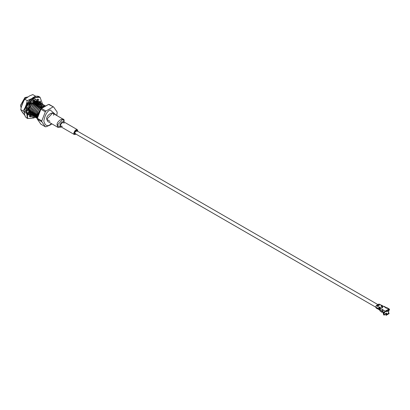 <?xml version="1.0" encoding="UTF-8"?>
<svg xmlns="http://www.w3.org/2000/svg" width="410" height="410" viewBox="0 0 410 410"><rect width="100%" height="100%" fill="white"/><g stroke="black" fill="none" stroke-linecap="round" stroke-linejoin="round"><path stroke-width="0.61" d="M49.953 121.345L46.75 119.259C45.536 115.277 54.796 109.931 53.582 115.312M61.1 126.905L58.169 127.484L57.169 125.275L62.996 119.115L64.001 121.329C65.216 115.943 55.955 121.293 57.169 125.275L60.583 127.243L61.136 126.926M62.996 119.115L52.582 113.104L46.75 119.259L47.75 121.468L58.169 127.484M62.315 126.213L61.977 126.439L59.952 125.275C61.3 121.719 62.648 120.94 64.001 122.938L63.97 123.343M64.001 121.97L64.001 121.329L64.001 121.97M77.808 130.908L77.777 131.318L77.808 130.908C76.46 128.914 75.107 129.693 73.759 133.245L77.213 129.596L77.808 130.908M76.122 134.183L74.353 134.557L73.759 133.245L76.122 134.183M77.213 129.596L63.406 121.626L59.952 125.275L60.547 126.582L74.353 134.557M76.931 131.164L76.608 130.641L74.615 132.753C75.394 130.698 76.173 130.247 76.952 131.4M74.615 132.753L74.958 133.511L75.568 133.527M59.952 124.286L60.009 124.676M33.23 100.701L33.353 101.183L33.23 100.701M33.405 101.526L33.43 101.905L33.405 101.526M34.399 101.982L34.23 101.255L34.399 101.982M34.056 100.834L33.215 101.26L34.056 100.834M34.255 100.952L33.271 101.47L34.327 101.096M34.384 101.229L34.563 101.88L34.384 101.229M34.614 102.223L34.64 102.608L34.614 102.223M35.608 102.679L35.444 101.952L35.608 102.679M35.265 101.536L35.065 101.214L35.265 101.536M33.933 100.445L33.671 100.399L33.933 100.445M29.72 112.781L29.366 112.719L29.72 112.781M33.523 100.496L33.917 100.522L33.523 100.496M35.193 101.229L35.378 101.495L35.193 101.229M35.593 101.926L35.778 102.582L35.593 101.926M35.829 102.925L35.854 103.305L35.829 102.925M36.823 103.381L36.659 102.654L36.823 103.381M36.48 102.239L36.28 101.911L36.48 102.239M36.203 101.813L35.885 101.506M35.696 101.383L34.953 101.203L35.696 101.383L35.521 101.004L35.865 101.47M34.481 101.08L33.687 101.224L34.481 101.08M30.622 103.494L29.54 105.073L30.622 103.494M28.392 108.086L28.208 109.685L28.392 108.086M33.302 101.572L34.686 101.198L33.302 101.572M35.911 101.501L36.321 101.839L35.911 101.501M36.403 101.931L36.593 102.192L36.403 101.931M36.808 102.628L36.992 103.279L36.808 102.628M37.038 103.622L37.064 104.007L37.038 103.622M38.038 104.078L37.869 103.356L38.038 104.078M37.694 102.936L37.489 102.613L37.694 102.936M33.461 102.659L31.539 104.576L29.423 110.654L29.756 112.33L29.423 110.654L31.539 104.576L33.461 102.659M31.134 113.857L30.458 113.385M31.708 114.031L32.241 114.082L31.708 114.031M32.979 114.011L33.236 113.949L32.979 114.011M33.277 114.108L32.964 114.164L33.277 114.108M32.257 114.19L31.79 114.118L32.257 114.19M36.167 101.9L36.91 102.085L36.167 101.9L33.666 102.772M37.617 102.633L37.802 102.895L37.617 102.633M38.017 103.33L38.202 103.981L38.017 103.33M38.253 104.324L38.279 104.704L38.253 104.324M39.247 104.781L39.083 104.053L39.247 104.781M38.904 103.638L38.704 103.315L38.904 103.638M34.676 103.356L32.749 105.273L30.637 111.356L30.97 113.032L30.637 111.356L32.749 105.273L34.676 103.356M32.923 114.728L33.451 114.785L32.923 114.728M34.189 114.708L34.445 114.651L34.189 114.708M34.491 114.805L34.179 114.861L34.491 114.805M33.471 114.892L33.005 114.82L33.471 114.892M37.377 102.602L38.12 102.787L37.377 102.602L34.876 103.474M38.827 103.33L39.017 103.592L38.827 103.33M39.232 104.027L39.416 104.683L39.232 104.027M40.462 105.483L40.293 104.755L40.462 105.483M40.118 104.335L39.919 104.012L40.118 104.335M35.89 104.058L33.963 105.975L31.852 112.058L32.185 113.729L31.852 112.058L33.963 105.975L35.89 104.058M34.132 115.43L34.665 115.482L34.132 115.43M35.403 115.41L35.66 115.353L35.403 115.41M35.706 115.507L35.388 115.564L35.706 115.507M34.681 115.594L34.22 115.517L34.681 115.594M36.09 104.176L38.591 103.305L39.334 103.484L38.591 103.305L36.09 104.176M40.042 104.032L40.231 104.294L40.042 104.032M40.447 104.729L40.626 105.38L40.447 104.729M41.671 106.18L41.507 105.452M41.328 105.037L41.128 104.714M39.601 103.889L38.54 104.022L39.601 103.889M37.1 104.755L35.173 106.677L33.061 112.755L33.394 114.431L33.061 112.755L35.173 106.677L37.1 104.755M35.347 116.127L35.875 116.184L35.347 116.127M36.915 116.204L36.603 116.266L36.915 116.204M35.895 116.291L35.429 116.22L35.895 116.291M34.747 115.943L34.107 115.4L34.747 115.943M37.305 104.873L39.801 104.002L40.549 104.186L39.801 104.002L37.305 104.873M41.892 106.426L41.917 106.805L41.892 106.426M38.315 105.457L36.387 107.374L34.276 113.457L34.609 115.133L34.276 113.457L36.387 107.374L38.315 105.457M36.562 116.829L37.09 116.881L36.562 116.829M39.524 106.159L37.602 108.076L35.485 114.154L35.819 115.83L35.485 114.154L37.602 108.076L39.524 106.159M40.739 106.856L38.812 108.773L36.7 114.856L37.033 116.532L36.7 114.856L38.812 108.773L40.739 106.856M40.938 106.974L43.439 106.103L40.938 106.974M41.953 107.558L40.026 109.475L37.91 115.359L40.026 109.475L41.953 107.558M27.695 112.996L28.059 113.119M28.1 113.186L27.68 113.006L28.1 113.186M27.849 112.899L28.111 113.17L27.849 112.899M29.976 114.036L29.474 113.939L29.976 114.036M28.146 113.124L27.921 112.852M29.935 114.303L28.884 113.36L29.064 108.199L29.084 113.478L30.571 114.605L28.884 113.36L30.483 114.523M30.986 114.615L31.278 114.636L30.986 114.615M32.949 114.328L33.302 114.18M32.549 114.626L32.923 114.523M32.349 114.672L31.539 114.754L32.349 114.672M32.908 115.922L31.309 114.759L31.314 108.809L33.21 105.242L31.114 108.691L31.309 114.759L31.114 108.691L33.005 105.129L38.13 101.936L39.739 102.69L39.186 102.249L38.13 101.936L33.005 105.129L31.114 108.691L31.508 114.877L32.995 116.004L31.186 114.733M32.195 115.318L30.094 114.062L29.899 107.989L31.795 104.427L36.92 101.234L38.525 101.993L36.92 101.234L31.795 104.427L29.899 107.989L30.299 114.18L31.785 115.302L30.094 114.062L31.693 115.22M32.779 115.333L33.502 115.225L32.779 115.333M34.158 115.025L34.512 114.877M33.763 115.328L34.132 115.22M33.559 115.374L32.749 115.451L33.559 115.374M33.025 115.953L33.702 116.035M33.989 116.03L34.742 115.917M35.373 115.728L35.726 115.579M34.973 116.03L35.347 115.922M34.773 116.071L33.963 116.153L34.773 116.071M40.498 103.007L39.345 102.633L34.22 105.826L32.323 109.393L32.723 115.579L34.209 116.701L32.518 115.461L34.122 116.619M34.235 116.65L34.917 116.737M35.204 116.732L35.957 116.619M36.582 116.425L36.941 116.281M35.988 116.773L35.178 116.855L35.988 116.773M37.049 118.116L34.947 116.86L34.753 110.792L36.644 107.225L41.769 104.032L42.825 104.345L41.769 104.032L36.644 107.225L34.753 110.792L35.147 116.978L36.633 118.106L34.824 116.835M41.712 103.709L40.559 103.335L35.429 106.528L33.538 110.09L33.933 116.276L35.419 117.403L33.733 116.163L35.332 117.321M35.45 117.352L36.126 117.434L35.45 117.352M36.418 117.429L37.141 117.327L36.418 117.429M37.197 117.47L36.387 117.552L37.197 117.47M34.947 116.86L34.953 110.91L36.844 107.343L34.753 110.792L34.947 116.86L36.546 118.024M36.157 117.562L37.366 118.582L36.157 117.562L35.962 111.489L38.058 108.045L43.183 104.852L44.239 105.165L43.183 104.852L38.058 108.045L36.167 111.607L36.362 117.68L37.366 118.598L36.157 117.562L35.962 111.489L37.858 107.927L35.962 111.489L36.157 117.562M37.371 118.259L37.177 112.191L39.273 108.742L44.398 105.549L45.177 105.729L44.398 105.549L39.273 108.742L37.377 112.309L37.858 115.533L37.177 112.191L39.068 108.629L37.177 112.191L37.371 118.259M24.062 100.132L21.72 105.565L24.062 100.132M21.74 105.513L23.785 100.609L21.74 105.513M44.193 106.282L40.282 109.326L38.33 112.858L38.719 113.083L38.33 112.858L40.282 109.326L44.193 106.282M45.197 105.718L44.193 105.437L39.068 108.629L44.193 105.437L45.197 105.718M44.136 105.109L42.983 104.734L37.858 107.927L42.983 104.734L44.587 105.493M36.844 107.343L41.974 104.15L43.496 104.822L41.974 104.15L36.844 107.343M35.834 117.419L33.733 116.163L33.738 110.208L35.634 106.646L40.759 103.453L42.281 104.119L40.759 103.453L35.634 106.646L33.538 110.09L35.429 106.528L40.559 103.335L42.163 104.089M32.518 115.461L32.323 109.393L32.723 115.579L32.528 109.506L34.419 105.944L39.544 102.751L41.067 103.422L39.544 102.751L34.419 105.944L32.528 109.506L34.22 105.826L39.345 102.633L40.949 103.392M33.21 105.242L38.335 102.049L39.857 102.72L38.335 102.049L33.21 105.242M39.38 104.519L39.345 104.012M30.104 108.107L31.995 104.545L37.12 101.352L38.642 102.018L37.12 101.352L31.995 104.545L29.899 107.989L30.299 114.18L30.104 108.107M38.73 102.105L39.099 102.628M39.534 104.002L39.58 104.591M38.171 103.817L38.135 103.315M38.033 102.725L37.807 102.059L38.033 102.725M37.746 101.931L37.392 101.383L37.746 101.931M37.315 101.29L36.782 100.855L37.315 101.29M36.751 100.855L37.433 101.321L36.751 100.855M37.515 101.408L37.884 101.926L37.515 101.408M38.253 102.925L38.299 103.182M36.956 103.12L36.92 102.613M35.747 102.418L35.711 101.916M35.603 101.321L35.516 101.009M34.532 101.721L34.496 101.214M37.177 102.485L38.135 102.782M38.309 102.905L38.627 103.212M37.1 102.208L37.412 102.515M30.473 113.298L31.109 113.842M41.84 106.082L41.656 105.426M41.441 104.996L41.256 104.729M38.115 114.718L38.33 112.858L38.115 114.718M33.733 116.163L33.538 110.09L33.733 116.163M38.617 102.1L38.96 102.633M28.884 113.36L28.608 112.012L28.884 113.36M29.771 113.918L29.387 113.852M26.255 98.215L25.061 97.529L21.048 107.61L20.5 105.426L25.061 97.529L26.255 98.215M27.706 96.975L25.061 97.529L27.706 96.975M21.094 107.43L24.887 97.626L20.5 105.324M40.892 124.199L37.371 119.187L37.387 117.972L40.19 110.152L41.933 107.958L48.57 104.412L49.205 104.468L53.628 107.02L57.149 112.032L53.628 107.02L48.57 104.412L41.528 108.476L45.951 111.033L52.992 106.964L45.951 111.033L45.32 111.822L40.892 109.265L37.371 118.341L41.799 120.894L45.32 111.822L41.799 120.894L41.799 121.744L37.371 119.187L40.892 124.199L45.32 126.751L41.799 121.744L45.32 126.751L45.951 126.808L50.046 125.106L45.951 126.808L45.32 126.751L40.892 124.199M37.387 117.972L37.377 119.197L41.799 121.744L41.799 120.894L37.371 118.341L37.371 119.187M57.139 113.211L56.724 115.492L57.149 112.878M51.911 123.871L50.046 125.106L50.163 124.635C47.155 126.792 45.033 125.568 43.798 120.96C45.033 114.928 47.155 111.254 50.163 109.936L56.38 115.297L50.163 109.936C47.155 111.254 45.033 114.928 43.798 120.96C45.033 125.568 47.155 126.792 50.163 124.635L50.046 125.106L51.911 123.871M51.547 123.661L50.163 124.635L51.547 123.661M48.57 104.412L53.628 107.02L48.57 104.412M40.892 109.265L45.32 111.822L45.951 111.033L41.528 108.476L40.892 109.265M41.266 108.107L40.308 107.553L41.266 108.107M40.057 107.405L39.093 106.851L40.057 107.405M36.418 105.308L35.46 104.75L36.418 105.308M35.204 104.606L34.245 104.053L35.204 104.606M33.994 103.904L33.031 103.351L33.994 103.904M32.779 103.207L32.349 102.956L32.779 103.207M28.521 108.107L28.392 109.793M28.146 109.649L27.962 108.127M21.956 104.96L21.914 104.693M40.544 103.028L40.851 102.833L40.221 100.962L39.14 102.397L37.904 101.147L38.904 99.63L37.259 99.199L36.797 100.86L34.794 101.265L35.127 99.63L34.112 100.127L35.127 99.63L34.794 101.265L36.797 100.86L37.259 99.199L38.904 99.63L37.904 101.147L39.14 102.397L40.221 100.962L40.851 102.833L40.247 103.217M39.606 102.505L39.929 102.3L39.77 101.562L39.929 102.3L39.606 102.505M38.217 101.864L36.982 100.614L37.981 99.097L36.982 100.614L38.217 101.864M33.871 100.732L33.979 100.209L33.871 100.732L34.794 101.265L33.835 100.511M30.504 103.428L31.426 103.961L33.43 102.049L33.092 100.804L34.112 100.127L33.092 100.804L33.43 102.049L31.426 103.961L30.504 103.428M27.572 109.501L28.664 109.947L27.373 110.613L28.003 108.02L29.084 108.204L30.319 105.524L29.32 105.165L30.965 102.833L31.426 103.961L30.965 102.833L29.32 105.165L30.319 105.524L29.084 108.204L28.003 108.02L27.373 110.613L28.664 109.947L28.664 112.381L28.664 109.947L27.572 109.501M27.531 113.939L28.162 113.104L29.084 113.637L28.003 115.072L27.373 113.201L28.664 112.381L27.373 113.201L28.003 115.072L29.084 113.637L30.319 114.887L28.162 113.104L27.531 113.939M29.428 116.24L30.043 116.302L30.504 114.646L31.426 115.179L30.965 116.835L29.32 116.404L30.319 114.887L29.32 116.404L30.965 116.835L29.428 116.24M31.585 114.549L32.082 114.405L31.585 114.549M38.709 104.955L38.74 104.14L38.709 104.955M38.719 103.72L38.668 103.31L38.719 103.72M33.856 117.926L34.988 117.219L34.112 117.778L25.656 112.899L34.112 98.256L25.656 112.899L34.112 117.778L27.695 118.536L26.522 106.677L33.856 97.811L40.016 97.201L33.856 97.811L26.522 106.677L27.695 118.536L34.035 117.947L35.081 117.27M35.209 117.065L35.506 116.84L35.209 117.065M42.517 104.201L34.112 98.256L42.517 104.201M39.616 103.996L39.657 104.55L39.616 103.996M34.399 115.733L34.004 115.968L34.399 115.733M33.676 116.143L33.389 116.276L33.676 116.143M33.369 116.286L33.092 116.404L33.369 116.286M33.179 115.984L33.297 115.415L33.179 115.984M33.328 115.261L33.405 114.887L33.328 115.261M32.436 115.097L31.749 115.179L32.436 115.097M29.397 104.991L30.319 105.524L29.397 104.991M27.695 118.536L27.285 118.3C18.804 114.185 31.806 91.671 39.606 96.965L33.446 97.575L26.112 106.441L27.285 118.3L26.112 106.441L33.446 97.575L39.606 96.965L40.016 97.201L42.609 104.237M32.969 114.508L33.43 114.774M40.851 102.833L39.929 102.3L40.851 102.833M31.426 115.179L30.504 114.646L30.043 116.302L30.965 116.835L31.426 115.179M39.611 97.426L37.705 96.627M33.19 97.724L24.738 112.514M27.988 113.334L27.378 113.196L27.988 113.334M36.254 100.87L36.428 101.239L36.3 100.865M36.331 103.581L36.3 102.746L36.331 103.581M36.244 102.341L36.141 101.9L36.244 102.341M35.931 101.321L35.731 100.952L35.931 101.321M35.808 101.905L35.885 102.52L35.808 101.905M35.895 102.895L35.885 103.325L35.895 102.895M35.444 102.787L35.403 101.962L35.444 102.787M34.594 101.203L34.671 101.823L34.594 101.203M34.686 102.192L34.671 102.623L34.686 102.192M34.23 102.085L34.194 101.26L34.23 102.085M36.633 101.936L36.48 101.373M37.228 102.597L37.269 103.13M37.269 103.53L37.238 104.104M37.32 104.15L37.356 103.499L37.32 104.15M37.351 103.089L37.315 102.597L37.351 103.089M37.213 102.008L37.013 101.347M36.972 101.239L36.792 100.875L36.972 101.239M27.388 113.303L27.803 113.58L27.388 113.303M27.844 113.529L27.378 113.221M33.943 102.003L33.907 101.337M33.846 100.927L33.707 100.378M33.938 101.834L33.922 102.192L33.938 101.834M24.764 99.225L29.576 95.894L24.764 99.225L22.914 102.49L21.643 105.765L22.914 102.49L24.764 99.225L27.224 100.645L24.764 99.225L24.989 98.912L24.385 99.666M22.914 113.068L21.643 111.259L25.087 115.482L22.914 113.068M31.754 98.579L30.453 99.333L26.327 104.463L25.056 107.738L24.677 111.453L25.056 107.738L26.327 104.463L27.224 100.645L31.754 98.579M29.853 115.594L30.273 115.466L29.853 115.594M38.545 104.857L38.668 104.16L38.545 104.857M39.252 102.249L39.206 102.628M38.735 104.519L38.612 104.898M30.263 115.507L29.725 115.794M24.631 112.653L23.206 111.002L20.746 109.583L21.643 111.259L20.746 109.583L23.206 111.002L25.056 107.738L23.206 111.002L24.579 112.586M21.643 105.765L20.746 109.583L21.643 105.765M32.8 94.587L29.576 95.894L32.8 94.587L35.26 96.007L32.8 94.587M35.26 96.007L34.184 97.083L35.26 96.007L35.762 96.534M33.943 101.68L33.933 101.326M27.224 100.645L26.327 104.463L30.453 99.333L27.224 100.645M384.805 314.127L385.836 314.388M385.728 311.405L386.635 311.349L385.728 311.405M386.307 311.59L386.307 311.18L386.307 311.59M386.292 311.226L385.062 311.651L385.118 311.231L388.818 309.089L383.509 306.326L382.376 306.357L382.458 306.055L381.915 306.372L381.664 306.224L382.202 305.911L381.32 306.029L381.864 305.716L378.953 304.035L376.308 305.563L378.953 304.035L379.573 304.799M380.782 311.205L380.044 310.918L380.28 308.192L385.118 311.231L384.375 312.44L382.156 311.159L383.104 309.822L382.761 309.627L383.104 310.216L382.761 309.627L382.079 310.877L379.942 309.642L380.044 310.918L382.012 312.051L382.079 310.877L382.151 311.749L382.489 311.518L382.012 312.051L382.351 311.82L382.012 312.051L382.417 312.148L382.386 311.774L382.417 312.148L382.012 312.051L380.044 310.918L382.058 312.343M376.898 308.346L377.446 308.545L376.898 308.346M378.932 309.642L379.614 309.704L378.932 309.642L378.491 308.802L378.932 309.642L379.957 310.237L380.265 309.888L379.957 310.237L379.409 309.191L379.957 310.237L379.071 309.791L380.167 310.021M379.973 309.324L379.716 308.843L379.229 309.135L375.688 307.044L376.236 308.089L375.688 307.044L376.308 305.563L379.26 307.315L380.014 307.075L379.388 307.438L379.803 307.003L379.301 307.392L376.308 305.563L375.688 307.044L378.886 308.94L379.47 307.387L380.352 307.269L379.727 307.633L380.142 307.198L379.429 307.413L378.85 308.868L379.229 309.135L379.809 307.587L380.352 307.269L379.809 307.587L380.326 307.541L380.28 308.192L380.326 307.541L380.029 308.105L380.029 307.71L380.029 308.105L380.326 307.936L380.029 308.105L379.768 307.608L379.194 309.063L380.029 307.71L379.409 309.191L379.716 308.843L379.973 309.324M376.236 308.089L376.918 308.146L376.236 308.089L377.056 308.627M377.677 308.33L378.117 309.171L378.794 309.232L378.117 309.171L377.677 308.33L378.491 308.802L377.677 308.33L377.984 307.987L377.774 308.294M378.763 308.858L378.425 308.827M377.379 308.694L377.835 308.92M377.318 308.576L377.036 308.412M379.183 308.93L379.558 307.438L379.183 308.93M378.845 308.735L379.219 307.244L378.845 308.735M382.351 305.665L381.864 305.716L382.351 305.665L378.953 304.035L381.864 305.716L381.367 306.101L382.033 305.911L381.408 306.178L382.074 305.886M382.12 305.86L382.602 305.814L381.746 306.372L382.417 306.08M382.458 306.055L382.94 306.009L382.458 306.055L382.679 306.577L382.679 306.183L383.509 306.326L386.671 308.223L385.994 307.761L385.994 308.156L385.994 307.761L386.594 307.808L389.5 309.483L389.5 309.878L388.706 310.011L389.157 310.073L388.818 309.483L389.157 310.073L389.5 309.878L389.5 309.483L388.818 309.089L388.818 309.483L388.818 309.089L388.818 309.483L388.009 310.221L387.921 309.914L388.49 310.765L387.968 309.97L386.517 310.811L387.04 311.6L386.666 311.385L387.04 311.6L388.49 310.765L387.04 311.6L386.466 310.749L386.343 311.185L386.466 310.749L386.343 311.185L386.343 310.8L385.118 311.231L385.118 311.626L386.343 311.185M379.086 305.542L378.394 305.142M379.086 305.148L378.235 305.64L377.548 305.24L378.394 304.753L378.999 305.296L378.481 304.896L377.63 305.486L378.481 304.999L378.912 305.347L378.481 304.999L377.528 305.537L378.481 304.896L378.999 305.199L378.394 304.753L377.63 305.388L378.235 305.64L378.999 305.199M382.632 307.438L381.997 306.967L382.679 307.618L381.946 307.044L381.484 307.223L382.632 307.438L382.458 307.736L382.632 307.438L381.387 307.064L382.679 307.362L382.069 307.715L381.387 307.064L382.509 307.715L382.12 307.736L381.438 307.141M382.156 311.554L382.156 311.159L382.325 311.846L384.206 312.933L384.375 312.44L384.375 312.835L384.718 312.635L384.718 312.241L384.206 312.933L382.156 311.554M384.718 312.241L385.062 311.651L384.718 312.241M385.062 311.257L382.837 309.975L382.156 311.159L384.375 312.44L385.062 311.257M383.104 309.822L380.28 308.192L379.942 309.642L382.079 310.877L382.761 309.627M382.422 310.647L382.761 310.021L382.422 310.647M384.375 312.835L384.718 312.635M389.5 309.878L389.157 310.073M386.594 307.808L387.281 308.202L386.594 307.808M388.818 309.089L389.5 309.483M388.818 309.483L389.157 309.678M384.319 306.47L386.476 307.71L385.994 307.761L386.333 307.956M384.36 306.49L383.509 306.326M382.458 307.736L382.12 307.736M381.556 306.967L381.997 306.967L381.556 306.967M377.595 305.66L379.071 305.142M377.543 305.578L378.066 305.834L377.543 305.578M381.91 305.788L382.392 305.763L381.91 305.788M381.951 305.865L382.258 305.783L381.951 305.865M382.643 305.839L382.202 305.911L382.689 305.865M382.248 305.983L382.73 305.957L382.248 305.983M382.289 306.06L382.602 305.978L382.289 306.06M379.429 307.413L378.85 308.868L379.803 307.003M378.84 308.156L379.137 307.643L378.84 308.156M379.178 308.356L379.476 307.838L379.178 308.356M379.768 307.608L379.194 309.063M379.716 308.843L380.029 308.105L379.716 308.843M388.772 309.119L388.009 310.221L388.772 309.119M377.359 308.643L376.964 308.469L377.359 308.643M377.303 308.607L378.117 309.171M377.425 308.633L376.918 308.479M379.921 310.278L380.424 310.17M379.855 309.832L379.332 309.934L379.583 310.083L379.327 309.934L379.829 309.827M379.363 309.888L380.08 309.975M382.417 312.148L382.012 312.051M386.517 310.811L388.198 309.658L386.517 310.811M383.16 311.913L383.16 313.143L384.021 314.362L383.401 313.809M388.716 313.168L388.711 312.476L388.536 313.712L385.979 314.747L385.6 314.05L384.8 313.942L384.513 314.521L383.975 314.28L383.975 312.799L383.975 314.28L384.513 314.521L384.021 314.362L384.488 314.578L384.303 315.162L383.642 314.865L383.16 312.569L383.642 314.865L384.303 315.162L384.452 314.67L383.242 313.532L384.452 314.67L384.867 313.937L385.666 314.086L385.979 314.747L388.716 313.168L388.716 312.194M385.61 311.446L386.676 311.39L385.61 311.446M388.208 310.334L388.224 310.027L388.208 310.334M388.598 309.678L388.332 310.949L385.051 311.656L388.332 310.949L388.598 309.678M386.563 313.235L386.651 313.747L385.989 313.804L385.723 313.312L386.651 313.178L385.692 313.353L385.769 313.599L386.117 313.178L385.769 313.383L386.117 313.178L385.984 313.65L386.538 313.645L386.645 313.178L385.984 313.255L386.497 313.219M388.608 312.138L388.716 311.656L388.624 312.61L388.675 311.702L388.321 312.123L388.706 311.656L388.629 312.569M388.644 313.45L386.097 314.921L385.948 315.413L389.187 313.547L388.644 313.45L389.187 313.547L385.948 315.413L386.097 314.921L388.644 313.45M388.649 313.317L385.979 314.747L388.536 313.712M388.49 312.548L388.747 312.594L388.49 312.548M382.31 311.887L382.843 312.143L382.31 311.887M388.608 311.743L388.639 312.077M386.271 313.091L386.271 313.486L386.271 313.091M385.83 313.307L386.194 313.096M386.271 313.486L385.682 313.619L386.271 313.486M375.76 307.177L74.958 133.511M377.943 304.615L76.608 130.641M40.19 110.152L41.933 107.958M57.139 113.247L57.149 112.022M38.858 105.037L37.91 104.494L38.858 105.037M37.643 104.34L36.7 103.791L37.643 104.34M36.428 103.638L35.485 103.094L36.428 103.638M35.219 102.941L34.271 102.392L35.219 102.941M34.004 102.239L33.384 101.88L34.004 102.239M35.67 116.824L35.265 117.137M385.841 314.409L384.693 314.075M380.295 307.326L379.778 307.582L379.214 309.13M384.329 312.943L384.667 312.748M389.3 309.037L387.081 307.756M389.449 309.986L389.11 310.185M382.699 307.556L382.105 307.71L381.367 307.259M382.94 306.009L381.859 306.424M382.602 305.814L381.52 306.224M377.231 308.648L377.656 308.689M379.701 310.083L380.096 310.38M380.193 310.027L379.67 310.134M388.716 310.139L388.716 311.656M388.706 311.877L388.716 312.21"/></g></svg>
